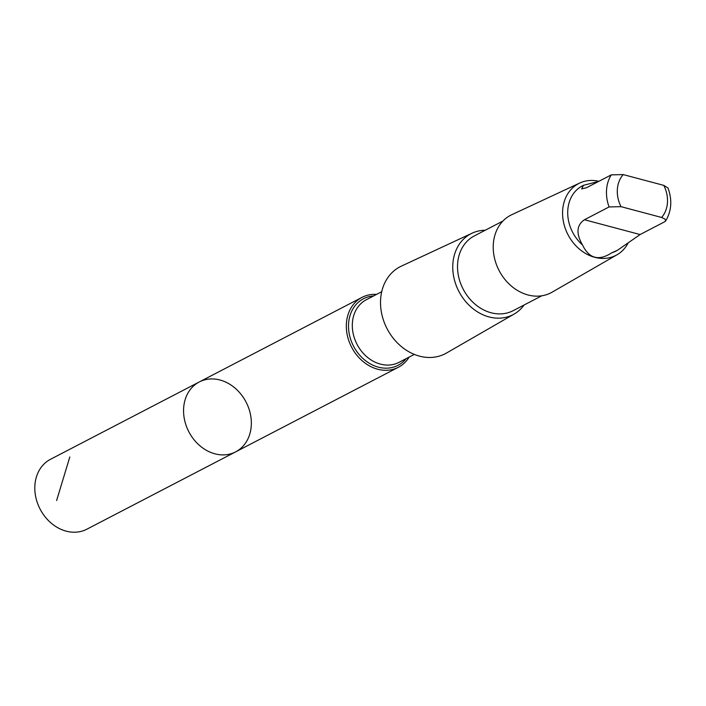 <?xml version="1.0" encoding="UTF-8"?>
<svg xmlns="http://www.w3.org/2000/svg" width="706" height="706" viewBox="0 0 706 706"><rect width="100%" height="100%" fill="white"/><g stroke="black" fill="none" stroke-linecap="round" stroke-linejoin="round"><path stroke-width="1.06" d="M250.851 416.655A39.404 32.238 -117.5 0 1 235.627 451.875A39.404 32.238 -117.5 0 1 188.846 431.781A39.404 32.238 -117.5 0 1 199.277 381.955A39.404 32.238 -117.5 0 1 250.851 416.655M50.523 459.279A39.404 32.238 62.5 0 0 35.3 494.5A39.404 32.238 62.5 0 0 86.873 529.2L235.627 451.875A39.404 32.238 -117.5 0 1 188.846 431.781A39.404 32.238 -117.5 0 1 199.277 381.955L50.523 459.279M611.855 252.748L617.3 250.392L640.113 234.542L664.734 221.746L665.679 220.943L664.981 219.081L661.593 217.457L621.015 206.664L609.084 206.946L584.453 219.742C576.546 225.126 575.902 233.527 582.512 244.947C589.069 258.643 598.856 261.246 611.855 252.748A36.686 30.014 62.5 0 0 616.197 250.992L617.309 250.409M598.75 181.38L583.474 185.325L581.638 188.943L586.66 187.664L611.281 174.867L623.213 174.585L663.79 185.378L667.955 187.937C672.368 199.904 671.6 210.926 665.652 220.987M376.572 294.384A39.404 32.238 62.5 0 0 362.037 297.358A39.404 32.238 62.5 0 0 351.606 347.184A39.404 32.238 62.5 0 0 398.378 367.27A39.404 32.238 62.5 0 0 409.162 357.077M485.243 230.244A45.608 37.312 62.5 0 0 472.137 233.165L401.335 266.144A48.996 40.083 62.5 0 0 387.091 328.74A48.996 40.083 62.5 0 0 446.501 353.035L514.18 314.038A45.608 37.312 62.5 0 0 524.099 304.992M472.137 233.165A45.608 37.312 62.5 0 0 458.874 291.419A45.608 37.312 62.5 0 0 514.18 314.038M502.919 221.049L474.326 235.91A42.122 34.462 62.5 0 0 463.18 289.186A42.122 34.462 62.5 0 0 513.183 310.666L541.776 295.805M598.926 181.283A40.445 33.094 62.5 0 0 579.758 183.03L511.788 214.695A43.701 35.759 62.5 0 0 499.08 270.522A43.701 35.759 62.5 0 0 552.074 292.196L617.044 254.76A40.445 33.094 62.5 0 0 627.987 243.279M579.758 183.03A40.445 33.094 62.5 0 0 567.995 234.701A40.445 33.094 62.5 0 0 617.044 254.76M583.465 185.307L582.353 185.89A36.686 30.014 62.5 0 0 582.512 244.947M69.806 456.976L56.621 500.519M661.593 217.457A29.202 23.889 62.5 0 0 667.152 195.827A29.202 23.889 62.5 0 0 663.79 185.378M373.606 295.929A37.506 30.685 62.5 0 0 353.538 346.178A37.506 30.685 62.5 0 0 406.197 358.622M381.717 291.71L366.396 299.679A35.326 28.902 62.5 0 0 357.042 344.351A35.326 28.902 62.5 0 0 398.978 362.372L414.307 354.403M611.281 174.867A36.686 30.014 62.5 0 0 609.084 206.946M623.213 174.585A29.202 23.889 62.5 0 0 621.015 206.664M584.453 219.742L640.113 234.542M362.037 297.358L199.277 381.955M398.378 367.27L235.627 451.875"/></g></svg>
